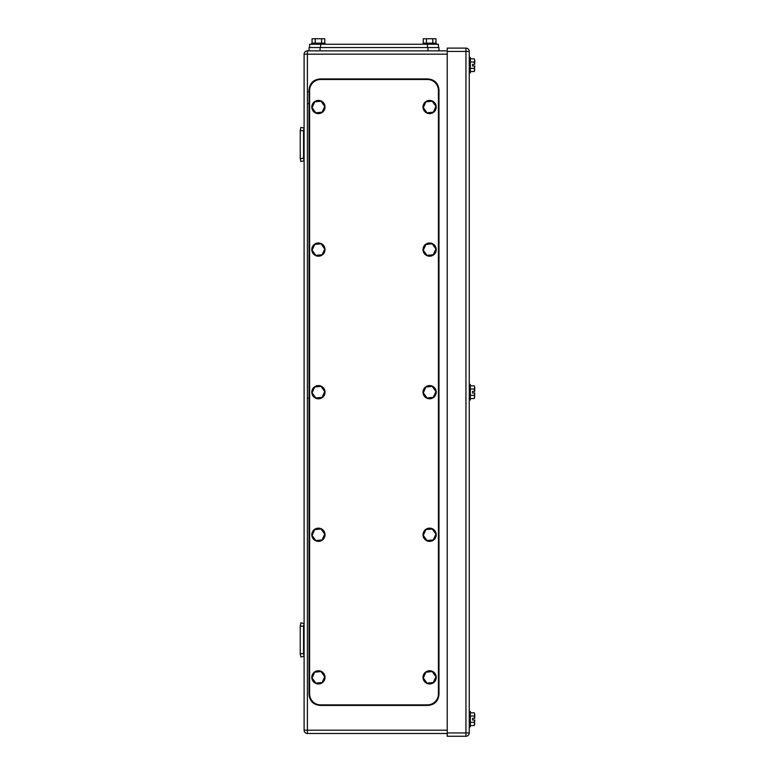 <?xml version="1.0" encoding="UTF-8"?>
<svg xmlns="http://www.w3.org/2000/svg" width="775" height="775" viewBox="0 0 775 775"><rect width="100%" height="100%" fill="white"/><g stroke="black" fill="none" stroke-linecap="round" stroke-linejoin="round"><path stroke-width="1.16" d="M300.245 639.908L300.245 625.803L300.865 622.848L304.1 623.526L303.548 626.152L300.245 626.152L300.245 654.013L300.865 656.977L304.1 656.299L303.548 653.674L300.245 653.674L300.865 656.977M303.548 653.674L303.548 626.152L300.245 626.152L300.865 622.848M300.245 653.674L300.245 626.152L303.548 626.152M300.865 161.51L300.245 158.555L300.865 161.51L304.1 160.832L303.548 158.207L300.245 158.555L300.245 130.345L300.865 127.381L304.1 128.059L303.548 130.684L300.245 130.684L300.865 127.381M300.245 158.207L300.245 130.684L303.548 130.684L303.548 158.207M300.245 146.097L300.245 142.794M307.404 398.679L307.946 398.127M307.404 50.859L307.404 54.163L304.1 54.163A3.303 3.303 0 0 1 307.404 50.859L320.065 50.859L320.065 47.556L309.051 47.556L309.051 50.859L447.233 50.859M304.1 54.163L304.1 730.195A3.303 3.303 0 0 0 307.404 733.499L447.233 733.499M474.261 62L474.717 64.344L472.556 64.344L472.556 66.001L472.556 64.344L474.717 64.344L474.755 60.411L474.261 62L470.347 62M474.261 68.355L474.755 69.944L474.261 71.532L474.755 66.001L472.556 66.001L474.717 66.001L474.261 68.355L470.347 68.355M474.261 716.003L474.717 718.357L472.556 718.357L472.556 720.014L472.556 718.357L474.717 718.357L474.755 714.414L474.261 716.003L470.347 716.003M474.261 722.358L474.755 723.947L474.261 725.545L474.755 720.014L472.556 720.014L474.717 720.014L474.261 722.358L470.347 722.358M474.261 725.545L470.347 725.545M474.261 712.826L474.755 714.414L474.261 712.826L470.347 712.826M469.253 726.892L470.347 726.892L470.347 711.479L469.253 711.479M474.261 71.532L470.347 71.532M474.261 58.822L474.755 60.411L474.261 58.822L470.347 58.822M469.253 72.879L470.347 72.879L470.347 57.466L469.253 57.466M474.261 389.002L474.717 391.356L472.556 391.356L472.556 393.002L472.556 391.356L474.717 391.356L474.755 387.413L474.261 389.002L470.347 389.002M474.261 395.357L474.755 396.945L474.261 398.534L474.755 393.002L472.556 393.002L474.717 393.002L474.261 395.357L470.347 395.357M474.261 398.534L470.347 398.534M474.261 385.824L474.755 387.413L474.261 385.824L470.347 385.824M469.253 399.89L470.347 399.89L470.347 384.468L469.253 384.468M465.949 736.25L447.233 736.25L447.233 48.108L465.949 48.108A3.303 3.303 0 0 1 469.253 51.412L469.253 732.947L465.949 732.947L465.949 736.25A3.303 3.303 0 0 0 469.253 732.947M309.603 44.252L309.603 47.556L309.603 44.252L438.427 44.252L438.427 47.556M312.054 43.158L312.054 38.75L321.586 38.75L321.586 43.158M324.764 43.158L324.764 38.75L321.586 38.75M315.231 38.75L315.231 43.158M325.016 44.252L325.016 43.158L311.802 43.158L311.802 44.252M423.257 43.158L423.257 38.75L432.789 38.75L432.789 43.158M435.967 43.158L435.967 38.75L432.789 38.75M426.434 38.75L426.434 43.158M436.218 44.252L436.218 43.158L423.005 43.158L423.005 44.252M427.965 47.556L427.965 50.859L438.97 50.859L438.97 47.556L320.065 47.556M309.051 50.859L309.051 47.556M438.427 90.501A11.015 11.015 0 0 0 427.412 79.486L320.618 79.486A11.015 11.015 0 0 0 309.603 90.501L309.603 693.857A11.015 11.015 0 0 0 320.618 704.872L427.412 704.872A11.015 11.015 0 0 0 438.427 693.857L438.427 90.501M324.735 248.978L321.034 243.805L314.708 244.425L312.083 250.218L315.783 255.382L322.109 254.762L324.735 248.978M317.769 243.021A6.607 6.607 0 0 1 324.987 248.949A6.607 6.607 0 0 1 319.058 256.167A6.607 6.607 0 0 1 311.841 250.238A6.607 6.607 0 0 1 317.769 243.021M324.735 391.559L321.034 386.386L314.708 387.016L312.083 392.799L315.783 397.972L322.109 397.352L324.735 391.559M317.769 385.601A6.607 6.607 0 0 1 324.987 391.53A6.607 6.607 0 0 1 319.058 398.757A6.607 6.607 0 0 1 311.841 392.828A6.607 6.607 0 0 1 317.769 385.601M435.938 391.559L432.237 386.386L425.911 387.016L423.286 392.799L426.986 397.972L433.312 397.352L435.938 391.559M428.972 385.601A6.607 6.607 0 0 1 436.189 391.53A6.607 6.607 0 0 1 430.261 398.757A6.607 6.607 0 0 1 423.043 392.828A6.607 6.607 0 0 1 428.972 385.601M435.938 248.978L432.237 243.805L425.911 244.425L423.286 250.218L426.986 255.382L433.312 254.762L435.938 248.978M428.972 243.021A6.607 6.607 0 0 1 436.189 248.949A6.607 6.607 0 0 1 430.261 256.167A6.607 6.607 0 0 1 423.043 250.238A6.607 6.607 0 0 1 428.972 243.021M435.938 106.388L432.237 101.225L425.911 101.845L423.286 107.638L426.986 112.801L433.312 112.181L435.938 106.388M428.972 100.44A6.607 6.607 0 0 1 436.189 106.369A6.607 6.607 0 0 1 430.261 113.586A6.607 6.607 0 0 1 423.043 107.657A6.607 6.607 0 0 1 428.972 100.44M324.735 106.388L321.034 101.225L314.708 101.845L312.083 107.638L315.783 112.801L322.109 112.181L324.735 106.388M317.769 100.44A6.607 6.607 0 0 1 324.987 106.369A6.607 6.607 0 0 1 319.058 113.586A6.607 6.607 0 0 1 311.841 107.657A6.607 6.607 0 0 1 317.769 100.44M324.735 534.14L321.034 528.976L314.708 529.596L312.083 535.38L315.783 540.553L322.109 539.933L324.735 534.14M317.769 528.192A6.607 6.607 0 0 1 324.987 534.12A6.607 6.607 0 0 1 319.058 541.337A6.607 6.607 0 0 1 311.841 535.409A6.607 6.607 0 0 1 317.769 528.192M435.938 676.72L432.237 671.557L425.911 672.177L423.286 677.97L426.986 683.133L433.312 682.513L435.938 676.72M428.972 670.772A6.607 6.607 0 0 1 436.189 676.701A6.607 6.607 0 0 1 430.261 683.918A6.607 6.607 0 0 1 423.043 677.989A6.607 6.607 0 0 1 428.972 670.772M324.735 676.72L321.034 671.557L314.708 672.177L312.083 677.97L315.783 683.133L322.109 682.513L324.735 676.72M317.769 670.772A6.607 6.607 0 0 1 324.987 676.701A6.607 6.607 0 0 1 319.058 683.918A6.607 6.607 0 0 1 311.841 677.989A6.607 6.607 0 0 1 317.769 670.772M435.938 534.14L432.237 528.976L425.911 529.596L423.286 535.38L426.986 540.553L433.312 539.933L435.938 534.14M428.972 528.192A6.607 6.607 0 0 1 436.189 534.12A6.607 6.607 0 0 1 430.261 541.337A6.607 6.607 0 0 1 423.043 535.409A6.607 6.607 0 0 1 428.972 528.192M427.965 78.934L320.065 78.934C313.371 79.593 309.7 83.264 309.051 89.948L309.051 694.41C309.7 701.094 313.371 704.766 320.065 705.424L427.965 705.424C434.649 704.766 438.321 701.094 438.97 694.41L438.97 89.948C438.321 83.264 434.649 79.593 427.965 78.934M447.233 730.195L304.1 730.195A3.303 3.303 0 0 0 307.404 733.499L307.404 54.163L447.233 54.163M469.253 51.412L465.949 51.412L465.949 732.947L447.233 732.947M447.233 51.412L465.949 51.412L465.949 48.108M427.412 47.556L427.412 44.252M320.618 47.556L320.618 44.252M307.946 91.712L307.404 91.159L307.946 91.712M307.946 103.598L307.404 104.15"/></g></svg>
